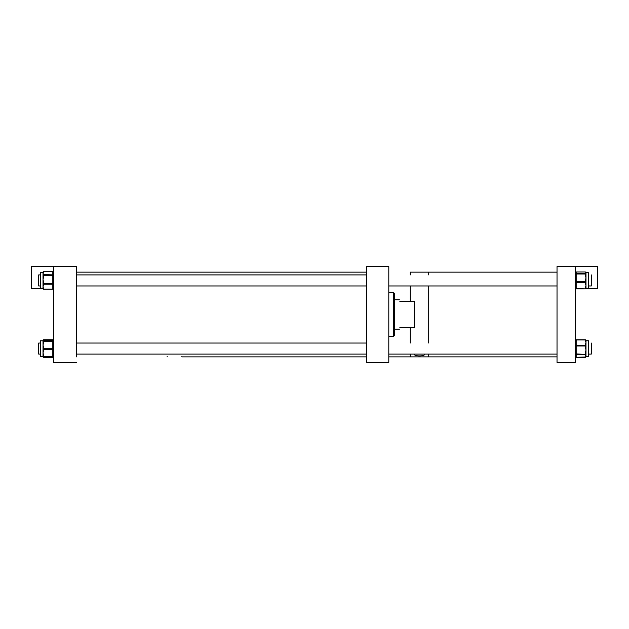 <?xml version="1.0" encoding="UTF-8"?>
<svg xmlns="http://www.w3.org/2000/svg" width="629" height="629" viewBox="0 0 629 629"><rect width="100%" height="100%" fill="white"/><g stroke="black" fill="none" stroke-linecap="round" stroke-linejoin="round"><path stroke-width="0.94" d="M366.691 362.39L388.801 362.39L388.801 266.61L366.691 266.61L366.691 362.39M393.408 292.406L394.328 293.318L394.328 335.682L393.408 336.594L391.521 336.601L393.408 336.499L393.408 292.406L388.801 292.399M394.328 335.579L393.408 336.499M388.801 336.601L391.521 336.499M399.847 327.394C399.195 329.824 399.195 329.824 399.847 327.394L414.59 327.394L414.59 301.606L399.847 301.606C399.195 299.176 399.195 299.176 399.847 301.606M181.883 356.863L366.691 356.863L181.883 356.863L181.883 356.344M167.149 356.863L167.149 356.344M414.629 354.622L414.621 354.544C414.189 356.352 424.772 356.352 424.347 354.544L424.182 354.096M414.786 354.096L414.621 354.544M388.801 356.863L410.289 356.863L410.289 354.096L410.289 356.863L428.711 356.863L428.711 354.096L428.711 356.863L557.027 356.863M410.289 343.041L410.289 327.394L410.289 343.041M428.711 343.041L428.711 285.959L428.711 343.041M410.289 301.606L410.289 285.959L410.289 301.606M410.289 274.904L410.289 272.137L410.289 274.904M428.711 274.904L428.711 272.137L428.711 274.904M575.449 266.61L575.449 362.39L557.027 362.39L557.027 266.61L597.55 266.61L597.55 288.711L585.717 288.711M585.984 272.86L585.984 274.102A0.739 0.723 180 0 0 585.245 273.379L585.984 272.758L585.245 271.995A0.739 0.723 -0 0 1 585.976 272.616L588.461 272.624L588.461 288.239L585.984 288.239M576.18 271.995A0.739 0.723 0 0 0 575.449 272.719A0.739 0.739 0 0 1 576.18 271.98L585.245 271.98L576.18 271.995L576.18 273.521L585.245 273.521A0.739 0.723 180 0 1 585.984 274.252L585.984 277.861L585.245 274.731L585.984 274.975M585.984 281.234L585.245 280.99L585.984 277.861L585.984 285.535L585.245 283.026A0.739 0.48 0 0 0 585.984 282.547M585.245 288.043L585.984 285.535L585.984 288.145A0.739 0.48 180 0 1 585.245 288.625L585.245 288.043A0.739 0.48 180 0 0 585.984 287.563M585.245 272.137A0.739 0.723 0 0 1 585.921 272.577M585.984 340.8L588.461 340.761L588.461 356.376L585.984 356.376A0.739 0.692 180 0 1 585.245 357.036L585.984 356.329M585.984 353.663L585.984 355.943L585.245 354.85A0.739 0.692 -0 0 0 585.984 354.151M585.245 340.493L585.245 339.982L576.18 339.982A0.739 0.558 180 0 0 575.449 340.541A0.739 0.692 180 0 1 576.18 339.849L585.245 339.849A0.739 0.692 -0 0 1 585.984 340.541L585.984 342.648L585.245 340.493A0.739 0.558 -0 0 1 585.984 341.052M585.984 345.368L585.984 350.023L585.245 346.768L585.984 346.634L585.984 345.368A0.739 0.558 180 0 0 585.245 344.81L585.984 342.648L585.984 345.368M585.245 353.278L585.984 350.023L585.984 353.899L585.245 354.033L585.245 353.278L585.984 353.136M52.82 357.303L52.82 357.351A0.739 0.739 0 0 0 53.551 356.612A0.739 0.692 0 0 1 52.82 357.303L43.755 357.303A0.739 0.692 180 0 1 43.016 356.612L43.016 355.817M43.37 340.69A0.739 0.739 -0 0 1 43.755 340.58L43.016 340.761A0.739 0.692 -0 0 1 43.755 340.1L43.59 340.556M43.755 357.303L52.82 357.351L43.755 357.351A0.739 0.739 0 0 1 43.016 356.612A0.739 0.566 0 0 0 43.755 357.178L43.755 356.682A0.739 0.566 180 0 1 43.11 356.399M40.539 356.376L43.016 356.376L40.539 356.376L40.539 340.761L43.755 340.965A0.739 0.739 180 0 0 43.016 341.696L43.016 340.792M53.551 356.612A0.739 0.566 180 0 1 52.82 357.178L52.82 356.604L43.755 356.604A0.739 0.739 180 0 1 43.016 355.865L43.016 345.062L43.755 348.018L43.016 348.348M43.755 348.018L43.755 348.71L52.82 348.71L52.82 341.413L43.755 341.413L43.016 341.744L43.016 342.435L43.755 342.097L43.016 345.062L43.016 341.696M43.016 349.685A0.739 0.401 -0 0 0 43.755 350.086L43.016 352.853L43.755 355.621A0.739 0.401 180 0 1 43.016 355.22M43.016 288.239L40.539 288.239L40.539 272.624L43.016 272.318A0.739 0.676 0 0 1 43.755 271.642L43.016 273.253L43.755 274.566A0.739 0.676 180 0 0 43.016 275.243L43.016 272.624A0.739 0.676 -0 0 1 43.755 271.948M43.016 284.119A0.739 0.59 -0 0 0 43.755 284.709L43.016 286.69L43.755 289.222A0.739 0.676 180 0 1 43.016 288.546L43.016 279.512L43.755 282.806L43.016 282.893M43.016 276.312L43.016 275.243L43.016 276.312L43.755 276.225L43.016 279.512L43.016 276.312M43.755 288.672A0.739 0.59 180 0 1 43.016 288.082M76.573 356.863L76.565 266.61L76.573 272.137L366.691 272.137M43.039 288.711L31.45 288.711L31.45 266.61L76.565 266.61M76.565 362.39L53.551 362.39L53.551 266.61M40.539 343.041L38.691 343.041L38.691 354.096L40.539 354.096M40.539 274.904L38.691 274.904L38.691 285.959L40.539 285.959M591.299 343.041L591.299 354.096L588.461 354.096M591.299 274.904L591.299 285.959L588.461 285.959M585.245 283.026L585.245 282.445L576.18 282.445L576.18 288.868A0.739 0.723 0 0 1 575.449 288.145A0.739 0.739 0 0 0 576.18 288.884L585.245 288.884L576.18 288.868M585.245 288.884A0.739 0.739 0 0 0 585.984 288.145A0.739 0.723 0 0 1 585.245 288.868L576.18 288.625A0.739 0.48 180 0 1 575.449 288.145M585.245 274.731L585.245 274.008L576.18 274.008L576.18 281.721L585.245 281.721L585.245 280.99M585.984 274.252L585.245 274.008L585.245 273.379M576.18 281.721L576.18 282.445A0.739 0.48 180 0 1 575.449 281.957L576.18 281.721M585.245 282.445L585.245 281.721L585.984 281.957A0.739 0.48 180 0 1 585.245 282.445M576.18 273.521L575.449 274.252A0.739 0.723 0 0 1 576.18 273.521M585.245 346.768L585.245 346.013L576.18 346.013L576.18 357.288L585.245 357.036M585.245 354.379L575.449 353.899A0.739 0.692 180 0 0 576.18 354.591L585.245 354.379M585.245 354.85L585.245 354.591A0.739 0.692 180 0 0 585.984 353.899M576.18 339.849L576.18 345.313L585.245 345.313L585.245 344.81M576.18 357.288L576.18 357.288A0.739 0.692 180 0 1 575.449 356.596A0.739 0.739 0 0 0 576.18 357.327L585.245 357.327A0.739 0.739 0 0 0 585.984 356.596A0.739 0.692 180 0 1 585.245 357.288M576.18 345.313L576.18 346.013L575.449 345.871A0.739 0.558 180 0 1 576.18 345.313M585.245 346.013L585.245 345.313A0.739 0.558 180 0 1 585.984 345.871L585.245 346.013M575.449 340.541A0.739 0.739 0 0 1 576.18 339.809L585.245 339.809A0.739 0.739 0 0 1 585.984 340.541A0.739 0.558 180 0 0 585.245 339.982L585.245 339.849M43.755 340.965L52.82 341.004L52.82 339.833L43.755 340.1M52.82 339.833L52.82 339.833A0.739 0.692 0 0 1 53.551 340.525A0.739 0.739 0 0 0 52.82 339.786L43.755 339.786A0.739 0.739 0 0 0 43.016 340.525A0.739 0.692 0 0 1 43.755 339.833M43.755 340.533A0.739 0.739 0 0 0 43.283 340.706A0.739 0.739 -0 0 1 43.755 340.533L52.82 340.533A0.739 0.739 -0 0 1 53.551 341.272A0.739 0.739 0 0 0 52.82 340.533L43.755 340.58M43.016 341.744A0.739 0.739 -0 0 1 43.755 341.004L43.755 342.097M43.755 355.621L43.755 356.273L52.82 356.273L52.82 349.441L43.755 349.441L43.755 350.086M52.82 349.441L52.82 348.71L53.551 349.04A0.739 0.401 180 0 1 52.82 349.441M43.755 348.71L43.755 349.441A0.739 0.401 0 0 1 43.016 349.04L43.755 348.71M53.551 355.865A0.739 0.739 0 0 1 52.82 356.604L52.82 356.273A0.739 0.401 180 0 0 53.551 355.865A0.739 0.739 -0 0 1 52.82 356.604L43.755 356.273A0.739 0.401 0 0 1 43.016 355.865A0.739 0.739 0 0 0 43.755 356.604M52.82 341.413L52.82 341.004A0.739 0.739 -0 0 1 53.551 341.744L52.82 341.413M43.755 274.566L52.82 274.865L52.82 271.642L43.755 271.642M43.755 282.806L43.755 283.569L52.82 283.569L52.82 275.463L43.755 275.463L43.755 276.225M53.551 288.546A0.739 0.59 180 0 1 52.82 289.136L52.82 289.277A0.739 0.739 0 0 0 53.551 288.546A0.739 0.676 0 0 1 52.82 289.222L43.755 289.277A0.739 0.739 0 0 1 43.016 288.546A0.739 0.59 0 0 0 43.755 289.136L52.82 289.136L52.82 284.245L43.755 284.245L43.755 284.709M52.82 284.245L52.82 283.569L53.551 283.655A0.739 0.59 180 0 1 52.82 284.245M43.755 283.569L43.755 284.245A0.739 0.59 0 0 1 43.016 283.655L43.755 283.569M52.82 271.642L52.82 271.642A0.739 0.676 0 0 1 53.551 272.318A0.739 0.739 0 0 0 52.82 271.586L43.755 271.586A0.739 0.739 0 0 0 43.016 272.318M52.82 275.463L52.82 274.865A0.739 0.676 0 0 1 53.551 275.549L52.82 275.463M43.755 274.865L43.755 275.463L43.016 275.549A0.739 0.676 0 0 1 43.755 274.865M394.328 329.234L399.36 329.234M394.328 299.766L399.36 299.766M410.289 272.137L557.027 272.137M585.976 272.616A0.739 0.739 0 0 0 585.245 271.98M43.432 356.462L43.016 356.376M43.016 341.319L43.432 340.674L43.016 340.761M366.691 343.041L76.565 343.041M366.691 354.096L76.565 354.096M366.691 285.959L76.565 285.959M366.691 274.904L76.565 274.904M557.027 354.096L388.801 354.096M557.027 285.959L388.801 285.959"/></g></svg>
